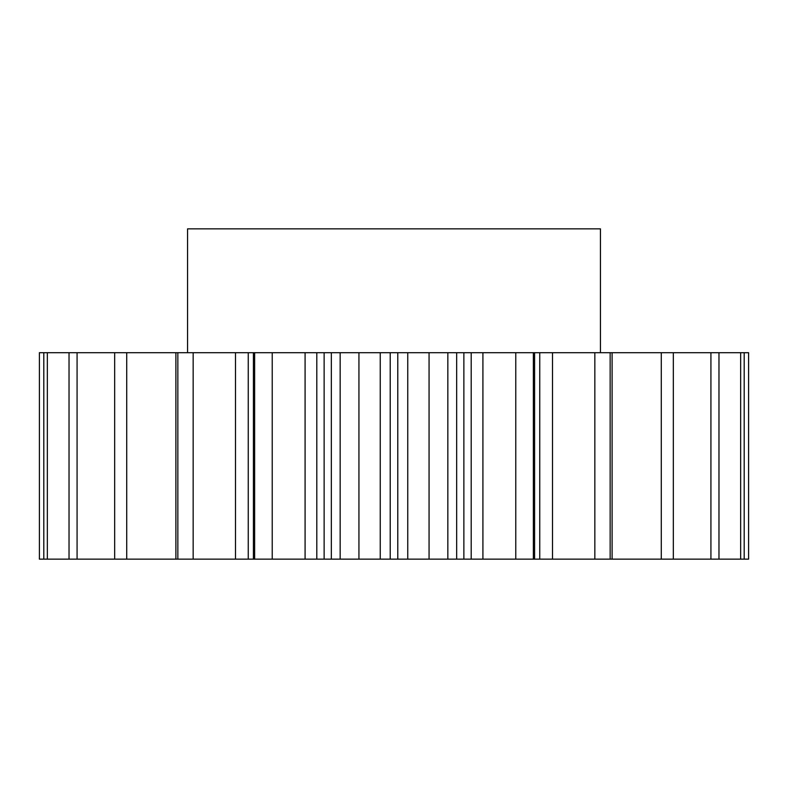 <?xml version="1.0" encoding="UTF-8"?>
<svg xmlns="http://www.w3.org/2000/svg" width="788" height="788" viewBox="0 0 788 788"><rect width="100%" height="100%" fill="white"/><g stroke="black" fill="none" stroke-linecap="round" stroke-linejoin="round"><path stroke-width="1.18" d="M390.218 559.145L397.782 559.145L397.782 352.709L390.218 352.709L390.218 559.145L331.344 559.145L331.344 352.709L316.806 352.709L316.806 559.145L324.134 559.145L324.134 352.709M253.411 559.145L253.411 352.709L248.25 352.709L248.25 559.145L254.632 559.145L254.632 352.709L253.411 352.709M187.564 352.709L187.564 228.855L600.436 228.855L600.436 352.709M331.344 559.145L324.134 559.145M533.368 352.709L533.368 559.145L539.75 559.145L539.75 352.709L482.916 352.709L482.916 559.145L471.194 559.145L471.194 352.709L463.866 352.709L463.866 559.145L471.194 559.145M316.806 559.145L305.084 559.145L305.084 352.709L316.806 352.709M380.249 559.145L380.249 352.709L331.344 352.709M380.249 352.709L390.218 352.709M397.782 352.709L407.751 352.709L407.751 559.145L397.782 559.145M463.866 559.145L456.656 559.145L456.656 352.709L407.751 352.709M456.656 352.709L463.866 352.709M471.194 352.709L482.916 352.709M539.75 352.709L552.496 352.709L552.496 559.145L539.75 559.145M744.197 559.145L744.197 352.709L748.6 352.709L748.6 559.145L610.148 559.145L610.148 352.709L552.496 352.709M610.148 352.709L612.109 352.709L612.109 559.145M744.197 352.709L612.109 352.709M43.803 352.709L39.4 352.709L39.4 559.145L43.803 559.145L43.803 352.709L248.25 352.709M305.084 352.709L254.632 352.709M305.084 559.145L272.224 559.145L272.224 352.709M272.224 559.145L254.632 559.145M248.25 559.145L193.159 559.145L193.159 352.709M193.159 559.145L177.852 559.145L177.852 352.709M177.852 559.145L126.72 559.145L126.72 352.709M126.72 559.145L114.664 559.145L114.664 352.709M114.664 559.145L77.076 559.145L77.076 352.709M77.076 559.145L69.029 559.145L69.029 352.709M69.029 559.145L47.349 559.145L47.349 352.709M47.349 559.145L43.803 559.145M740.651 559.145L740.651 352.709M718.971 559.145L718.971 352.709M710.924 559.145L710.924 352.709M673.336 559.145L673.336 352.709M661.28 559.145L661.28 352.709M610.148 559.145L594.841 559.145L594.841 352.709M594.841 559.145L552.496 559.145M533.368 559.145L515.776 559.145L515.776 352.709M515.776 559.145L482.916 559.145M456.656 559.145L447.84 559.145L447.84 352.709M447.84 559.145L429.066 559.145L429.066 352.709M429.066 559.145L407.751 559.145M358.934 559.145L358.934 352.709M340.16 559.145L340.16 352.709M235.504 559.145L235.504 352.709M175.891 559.145L175.891 352.709M534.589 559.145L534.589 352.709"/></g></svg>
